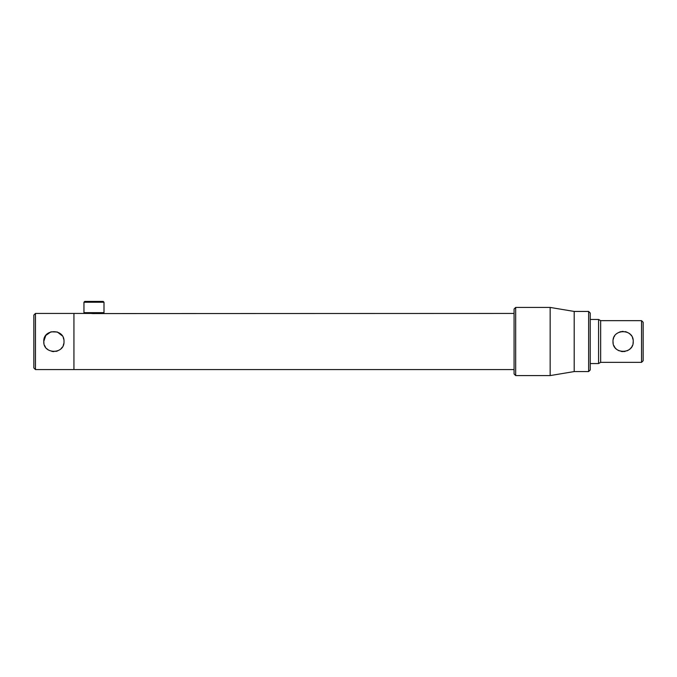 <?xml version="1.0" encoding="UTF-8"?>
<svg xmlns="http://www.w3.org/2000/svg" width="677" height="677" viewBox="0 0 677 677"><rect width="100%" height="100%" fill="white"/><g stroke="black" fill="none" stroke-linecap="round" stroke-linejoin="round"><path stroke-width="1.02" d="M93.976 313.629C89.838 313.434 89.838 313.434 93.976 313.629C98.114 313.434 98.114 313.434 93.976 313.629M91.717 313.536L92.19 313.569M92.766 313.603L93.358 313.62M94.628 313.62L95.212 313.603M95.762 313.569L514.071 313.443M35.449 313.443L35.449 369.566L33.85 367.966L33.85 315.05L35.449 313.443L73.937 313.443L73.937 369.566L73.937 313.443L87.181 313.443M633.029 343.518L633.232 341.504C633.858 328.447 612.372 328.438 612.99 341.504L613.184 343.518M613.777 345.431L614.708 347.157M615.3 347.944L615.96 348.672M617.466 349.916L619.184 350.838M621.097 351.431L623.102 351.625M624.109 351.575L625.108 351.431M627.012 350.847L628.747 349.916M629.534 349.324L630.253 348.672M630.795 348.088L631.506 347.157M632.013 346.311L632.436 345.431M612.99 341.504C612.355 354.579 633.858 354.562 633.232 341.504M590.234 363.557L598.578 363.557L598.578 319.459L590.234 319.459M598.578 319.459L600.66 320.661L600.66 362.347L598.578 363.557M643.15 322.269L643.15 360.748L641.551 362.347L641.551 320.661L643.15 322.269M600.66 362.347L641.551 362.347M600.66 320.661L641.551 320.661M633.029 339.49L632.445 337.595M631.506 335.851L630.913 335.064M630.253 334.336L628.747 333.101M627.004 332.162L625.116 331.586M623.128 331.383L622.104 331.434M621.097 331.586L619.201 332.17M617.466 333.101L616.679 333.685M614.708 335.86L614.2 336.697M613.768 337.595L613.184 339.499M83.956 302.221L84.76 301.417L103.2 301.417L103.996 302.221L83.956 302.221L83.956 312.647L103.996 312.647L103.996 302.221M83.956 312.647L84.76 313.443L103.2 313.443L103.996 312.647M515.679 307.434L515.679 375.583L550.156 375.583L550.156 307.434L515.679 307.434L514.071 309.034L514.071 373.975L515.679 375.583M574.206 311.445L574.206 371.571L588.635 371.571L588.635 311.445L574.206 311.445L550.156 307.434M588.635 311.445L590.234 313.045L590.234 369.964L588.635 371.571M63.816 343.518L63.232 345.405M62.309 347.123L61.04 348.672M57.773 350.855L55.895 351.431M53.898 351.625L51.901 351.431M48.245 349.907L46.721 348.647M45.477 347.132L44.555 345.405M43.971 343.501L43.768 341.504L45.774 335.47L50.927 331.832L57.317 331.984L62.292 335.86M64.01 341.504C64.645 354.579 43.133 354.553 43.768 341.504C43.142 328.447 64.645 328.455 64.01 341.504M63.24 337.62L63.816 339.515M35.449 369.566L514.071 369.566M574.206 371.571L550.156 375.583"/></g></svg>
